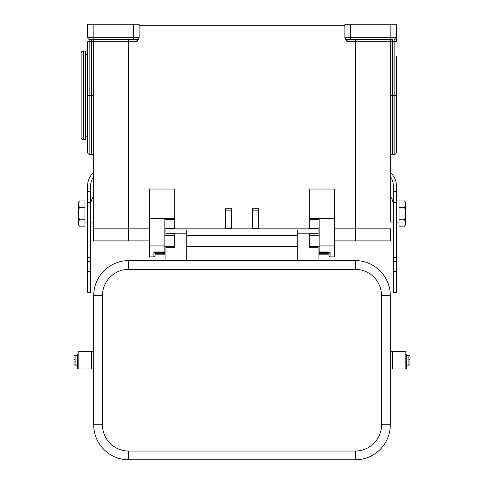 <?xml version="1.0" encoding="UTF-8"?>
<svg xmlns="http://www.w3.org/2000/svg" width="484" height="484" viewBox="0 0 484 484"><rect width="100%" height="100%" fill="white"/><g stroke="black" fill="none" stroke-linecap="round" stroke-linejoin="round"><path stroke-width="0.73" d="M390.304 172.54A20.576 17.817 180 0 1 396.323 185.136L396.323 292.348L393.256 292.348L393.256 185.136A17.509 15.167 0 0 0 390.304 176.702M390.304 196.407A17.509 15.167 180 0 1 393.256 204.835M393.256 257.325L396.323 257.325M393.256 191.652L396.323 191.652M90.744 261.699L90.744 257.325L87.677 257.325L87.677 261.699L90.744 261.699L90.744 292.348L87.677 292.348L87.677 185.136A20.576 17.817 180 0 1 93.696 172.54M90.744 204.835A17.509 15.167 180 0 1 93.696 196.407M93.696 176.702A17.509 15.167 0 0 0 90.744 185.136L90.744 191.652L87.677 191.652M90.744 257.325L90.744 191.652M89.867 154.444L89.867 39.525L91.512 39.525A2.19 2.19 0 0 1 93.696 41.709L91.512 41.709L91.512 154.444L89.867 154.444A2.19 2.19 0 0 1 87.677 152.254L87.677 136.155A1.64 1.64 0 0 1 85.493 134.612M85.493 56.071A1.64 1.64 0 0 1 87.677 54.523L87.677 152.254M399.058 222.083L396.323 222.083M393.256 222.083L390.304 222.083L390.304 205.004L393.256 205.004M396.323 205.004L399.058 205.004M399.058 200.957L404.678 200.957L405.622 202.596L405.622 204.066L404.678 200.957L399.058 200.957L399.058 207.17L404.678 207.17L405.622 204.066L405.622 224.491L404.678 226.131L399.058 226.131L399.058 219.911L404.678 219.911L405.622 213.541L404.678 207.17M404.678 219.911L405.622 223.021L404.678 226.131L399.058 226.131M84.942 222.083L87.677 222.083M90.744 222.083L93.696 222.083M93.696 205.004L90.744 205.004M87.677 205.004L84.942 205.004M78.378 204.066L79.322 207.17L78.378 213.541L78.378 204.066L79.322 200.957L84.942 200.957L79.322 200.957L78.378 202.596L78.378 204.066L78.378 202.596M78.378 223.021L78.378 213.541L79.322 219.76L78.378 223.021L79.322 226.131L84.942 226.131L79.322 226.131L78.378 224.491L78.378 223.021L78.378 224.491M319.162 228.43L309.312 228.43L309.312 219.373L319.162 219.373L319.162 252.479L329.223 252.479L330.106 251.989L330.106 256.883A1.095 1.095 0 0 1 329.011 255.788L329.011 252.479L329.011 253.737L319.162 253.737L319.162 254.717M329.011 254.354L329.011 253.737M154.989 255.788L154.989 252.479L154.989 255.788A1.095 1.095 0 0 1 153.894 256.883L149.52 256.883L149.52 189.026L174.688 189.026L174.688 228.43L164.838 228.43M164.838 251.989L153.894 251.989L154.777 252.479L164.838 252.479L164.838 219.373L174.688 219.373M164.838 254.717L164.838 253.737L154.989 253.737M83.302 51.038L85.493 51.038L85.493 139.646L83.302 139.646A2.19 2.19 0 0 1 81.112 137.456L81.112 53.228A2.19 2.19 0 0 1 83.302 51.038L83.302 139.646M350.356 24.2L350.356 37.335L344.88 37.335A2.19 2.19 0 0 0 347.07 39.525L347.07 41.709L344.88 37.921L344.88 24.2L396.323 24.2L396.323 41.709L396.323 37.335L350.356 37.335L350.356 39.525L347.07 39.525L392.488 39.525A2.19 2.19 0 0 0 390.304 41.709L390.304 156.628A2.19 2.19 0 0 1 392.488 154.444L392.488 41.709L394.133 41.709L394.133 154.444L392.488 154.444M91.512 154.444A2.19 2.19 0 0 1 93.696 156.628M93.152 24.2L93.152 37.335L87.677 37.335A2.19 2.19 0 0 0 88.318 38.883A2.19 2.19 0 0 1 87.677 37.335A2.19 2.19 0 0 0 89.867 39.525A2.19 2.19 0 0 1 87.677 37.335L87.677 24.2L139.12 24.2L139.12 37.335A2.19 2.19 0 0 1 136.93 39.525L133.644 39.525L133.644 37.335L93.152 37.335L93.152 39.525L135.29 39.525M93.055 40.166A2.19 2.19 0 0 0 91.512 39.525L91.512 41.709L87.677 41.709L87.677 95.342L93.696 95.342M396.323 56.507L396.323 152.254A2.19 2.19 0 0 1 394.133 154.444M344.88 37.921L344.88 37.335A2.19 2.19 0 0 0 345.522 38.883A2.19 2.19 0 0 1 344.88 37.335A2.19 2.19 0 0 0 347.07 39.525M395.682 38.883A2.19 2.19 0 0 1 394.133 39.525A2.19 2.19 0 0 0 396.323 37.335A2.19 2.19 0 0 1 395.682 38.883A2.19 2.19 0 0 0 396.323 37.335A2.19 2.19 0 0 1 394.133 39.525L394.133 41.709L396.323 41.709M139.12 37.921L136.93 41.709L136.93 39.525M128.72 39.525L128.72 41.709L93.696 41.709L93.696 228.865M392.488 39.525A2.19 2.19 0 0 0 390.304 41.709L392.488 41.709L392.488 39.525L390.848 39.525L390.848 24.2M355.28 39.525L355.28 41.709L390.304 41.709L390.304 222.083M390.304 134.171L390.304 205.004M139.12 25.295L344.88 25.295M258.42 210.153L258.42 228.43L252.4 228.43L252.4 208.731L258.42 208.731L258.42 210.153L252.4 210.153M231.6 210.153L231.6 228.43L225.58 228.43L225.58 208.731L231.6 208.731L231.6 210.153L225.58 210.153M334.48 218.58L309.312 218.58L309.312 189.026L334.48 189.026L334.48 256.883L330.106 256.883M164.838 252.43L164.838 253.737M174.688 218.58L149.52 218.58M319.162 253.737L319.162 252.43M309.312 218.58L309.312 219.373M79.322 219.911L84.942 219.911L84.942 226.131M79.322 207.327L84.942 207.327L84.942 219.76L79.322 219.76M84.942 200.957L84.942 207.17L79.322 207.17M404.678 219.76L399.058 219.76L399.058 207.327L404.678 207.327M334.48 240.905L390.521 240.905L390.521 228.865L334.48 228.865M319.162 228.865L164.838 228.865M149.52 228.865L93.479 228.865L93.479 240.905L128.72 240.905L128.72 41.709L136.93 41.709M149.52 240.905L128.72 240.905M318.067 235.436L318.067 229.96L297.273 229.96L297.273 260.604L318.067 260.604L318.067 246.38M165.933 235.436L165.933 229.96L186.727 229.96L186.727 260.604L165.933 260.604L165.933 246.38M405.84 368.959L392.712 368.959L392.712 351.444L405.84 351.444L405.84 368.959M390.304 351.444L392.488 351.444L392.488 368.959L390.304 368.959M405.84 355.28L405.84 365.13M410.002 361.076L408.907 361.076L410.002 361.076L410.002 364.035A1.095 1.095 0 0 1 408.907 365.13L406.717 365.13M408.907 365.13L408.907 359.328L410.002 359.328L410.002 356.375A1.095 1.095 0 0 0 408.907 355.28L408.907 359.328L410.002 359.328M406.717 355.28L408.907 355.28M78.16 368.959L91.288 368.959L91.288 351.444L78.16 351.444L78.16 368.959M91.512 368.959L93.696 368.959L93.696 351.444L91.512 351.444L91.512 368.959M78.16 355.28L78.16 365.13M73.998 361.076L75.093 361.076L73.998 361.076L73.998 364.035A1.095 1.095 0 0 0 75.093 365.13L77.283 365.13M77.283 355.28L75.093 355.28A1.095 1.095 0 0 0 73.998 356.375L73.998 359.328L75.093 359.328L73.998 359.328M77.827 368.409L77.827 354.457L77.283 354.457L77.283 368.409L77.827 368.409M75.093 355.28L75.093 365.13M406.173 354.947L406.173 354.457L406.717 354.457L406.717 368.409L406.173 368.409L406.173 354.947L406.717 354.947M165.933 247.735L174.688 247.735L174.688 233.288L165.933 233.288M355.28 260.604L128.72 260.604A35.023 35.023 0 0 0 93.696 295.627L93.696 424.777A35.023 35.023 0 0 0 128.72 459.8L355.28 459.8A35.023 35.023 0 0 0 390.304 424.777L390.304 295.627A35.023 35.023 0 0 0 355.28 260.604L355.28 269.364A26.269 26.269 0 0 1 381.543 295.627L381.543 424.777L390.304 424.777M174.688 246.598L165.933 246.598M174.688 235.212L165.933 235.212M318.067 247.735L309.312 247.735L309.312 233.288L318.067 233.288M309.312 246.598L318.067 246.598M309.312 235.212L318.067 235.212M393.256 271.27L396.323 271.27M393.256 202.596L396.323 202.596M90.744 271.27L87.677 271.27M90.744 202.596L87.677 202.596M153.894 251.989L153.894 256.883M396.323 95.342L390.304 95.342M138.478 38.883A2.19 2.19 0 0 0 139.12 37.335L133.644 37.335L133.644 24.2M344.88 37.335A2.19 2.19 0 0 0 345.522 38.883M347.07 41.709L355.28 41.709L355.28 240.905M164.838 245.939L149.52 245.939M330.106 251.989L319.162 251.989M319.162 245.939L334.48 245.939M381.543 424.777A26.269 26.269 0 0 1 355.28 451.046L128.72 451.046A26.269 26.269 0 0 1 102.457 424.777L93.696 424.777M102.457 424.777L102.457 295.627A26.269 26.269 0 0 1 128.72 269.364L355.28 269.364M93.696 295.627L102.457 295.627M355.28 451.046L355.28 459.8M128.72 451.046L128.72 459.8M128.72 260.604L128.72 269.364M390.304 295.627L381.543 295.627M77.827 354.947L77.283 354.947M165.933 233.203L186.727 233.203M297.273 233.203L318.067 233.203M393.256 261.699L396.323 261.699M164.838 254.832L154.989 254.832M329.011 254.832L319.162 254.832M164.838 235.436L174.688 235.436M186.727 235.436L297.273 235.436M309.312 235.436L319.162 235.436M164.838 246.38L174.688 246.38M186.727 246.38L297.273 246.38M309.312 246.38L319.162 246.38"/></g></svg>
